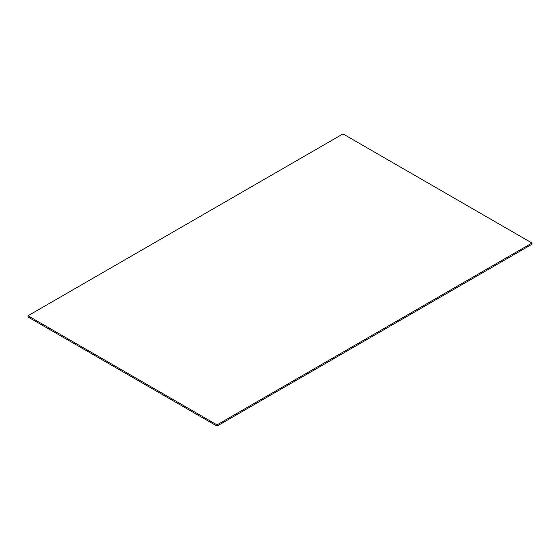 <?xml version="1.0" encoding="UTF-8"?>
<svg xmlns="http://www.w3.org/2000/svg" width="560" height="560" viewBox="0 0 560 560"><rect width="100%" height="100%" fill="white"/><g stroke="black" fill="none" stroke-linecap="round" stroke-linejoin="round"><path stroke-width="0.84" d="M28 316.981L28 315.763L217 424.886L217 426.097L28 316.981M217 424.886L532 243.019L532 244.237L217 426.097M532 243.019L343 133.903L28 315.763"/></g></svg>
